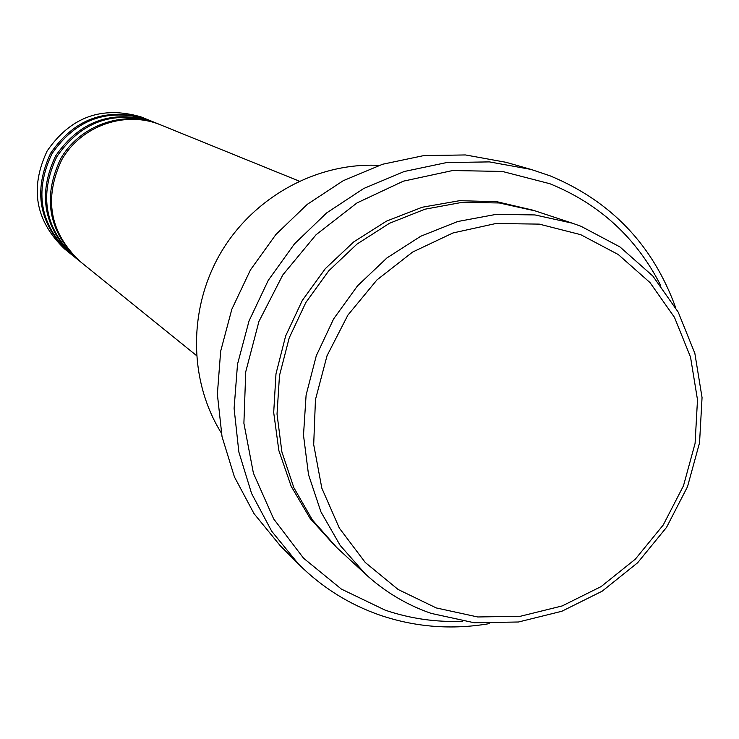 <?xml version="1.0" encoding="UTF-8"?>
<svg xmlns="http://www.w3.org/2000/svg" width="739" height="739" viewBox="0 0 739 739"><rect width="100%" height="100%" fill="white"/><g stroke="black" fill="none" stroke-linecap="round" stroke-linejoin="round"><path stroke-width="1.11" d="M299.23 181.129L159.005 124.226C123.949 110.665 80.893 126.23 61.827 159.67C43.564 198.514 49.633 232.434 80.052 261.449L196.435 355.505M159.79 124.531L157.444 123.589C122.489 110.074 79.563 125.584 60.561 158.922C42.354 197.636 48.414 231.455 78.731 260.387L79.396 260.913M159.014 124.207L152.807 121.704C112.901 110.157 80.902 121.824 56.811 156.705C38.77 195.059 44.783 228.563 74.833 257.237L78.731 260.387M153.601 122.009L151.283 121.085C111.497 109.575 79.59 121.205 55.573 155.975C37.597 194.209 43.583 227.612 73.549 256.202L74.196 256.71M152.834 121.695L146.765 119.256C107.331 107.839 75.711 119.358 51.915 153.804C34.105 191.687 40.045 224.795 69.743 253.126L73.549 256.202M147.56 119.561L145.278 118.646C105.954 107.266 74.427 118.748 50.714 153.093C32.95 190.856 38.881 223.862 68.496 252.11L69.124 252.618M436.278 607.938L477.727 616.973L520.395 616.261L562.203 605.934L601.14 586.563L635.355 559.137L663.234 525.004L683.473 485.8L695.085 443.382L697.496 399.781L690.531 357.085L674.476 317.364L650.006 282.584L618.266 254.53L580.743 234.679L539.285 224.12L495.952 223.501L452.97 232.961L412.584 252.082L376.927 279.942L347.903 315.091L327.044 355.708L315.451 399.642L313.696 444.573L321.825 488.146L339.34 528.117L365.242 562.462L398.127 589.491L436.278 607.938M581.048 226.3L619.956 246.928L652.86 276.044L678.208 312.126L694.845 353.316L702.05 397.591L699.547 442.781L687.501 486.742L666.532 527.378L637.637 562.758L602.174 591.182L561.816 611.273L518.473 621.998L474.226 622.755L431.234 613.407C406.681 604.899 384.77 591.8 365.491 574.111L340.18 545.419L320.92 511.841L308.514 474.641L303.498 435.216L306.103 395.069L316.274 355.792L333.631 318.897L357.51 285.845L386.95 257.929L420.805 236.212L457.737 221.515L496.294 214.347L534.99 214.938L572.365 223.196L581.048 226.3M660.684 285.411C636.325 237.764 599.394 203.872 549.89 183.734L502.363 171.439L452.656 170.533L403.337 181.175L356.992 202.929L316.08 234.734L282.797 274.945L258.936 321.456L245.745 371.782L243.898 423.262L253.403 473.172L273.679 518.926L303.553 558.213L341.39 589.103L385.185 610.155C410.247 618.672 436.084 622.377 462.697 621.268M489.236 623.642C452.102 629.979 415.872 627.217 380.53 615.365C349.381 604.604 322.028 587.496 298.464 564.023L271.693 531.23L251.565 493.449L238.854 452.019L234.097 408.39L237.524 364.161L249.043 320.948L268.257 280.358L294.464 243.888L326.693 212.887L363.736 188.482L404.215 171.513L446.624 162.571L489.421 161.896L531.073 169.434L550.25 175.891C611.153 201.267 652.934 245.136 675.612 307.489M572.365 223.196L535.239 210.92L499.278 202.966L462.06 202.366L424.999 209.202L389.518 223.27L357.002 244.073L328.744 270.834L305.844 302.519L289.208 337.889L279.481 375.578L277.023 414.099L281.892 451.954L293.854 487.694L312.403 519.97L336.781 547.581L365.491 574.111M146.812 119.256L140.872 116.864C101.89 105.575 70.648 116.947 47.139 150.978C29.542 188.399 35.426 221.109 64.783 249.108L68.496 252.11M531.073 169.434L505.993 162.294L465.459 154.95L423.817 155.587L382.58 164.252L343.229 180.704L307.23 204.389L275.924 234.475L250.475 269.874L231.824 309.281L220.656 351.247L217.368 394.21L222.023 436.601L234.411 476.886L254.013 513.623L280.072 545.53L298.464 564.023M379.015 165.388C317.068 162.22 253.856 196.75 220.961 252.479C188.131 308.246 188.528 380.271 221.294 432.934M334.961 545.881L310.14 518.464L291.166 486.271L278.843 450.494L273.698 412.528L275.98 373.842L285.642 335.968L302.306 300.431L325.336 268.636L353.787 241.856L386.525 221.118L422.246 207.234L459.51 200.694L496.867 201.71L532.874 210.153"/></g></svg>

